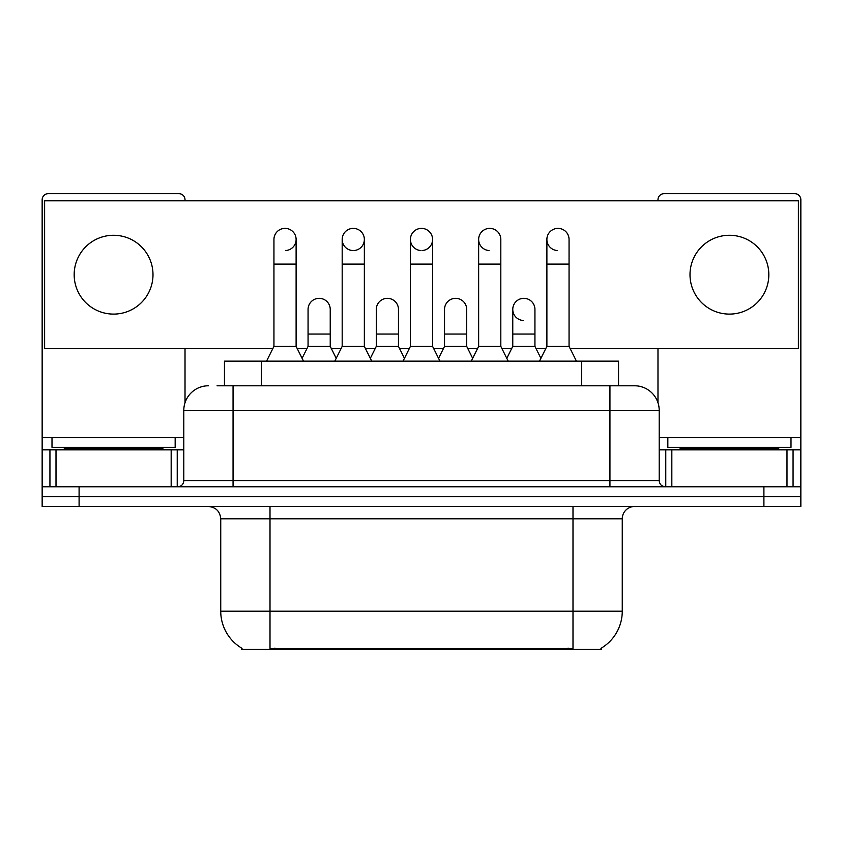 <?xml version="1.0" encoding="UTF-8"?>
<svg xmlns="http://www.w3.org/2000/svg" width="843" height="843" viewBox="0 0 843 843"><rect width="100%" height="100%" fill="white"/><g stroke="black" fill="none" stroke-linecap="round" stroke-linejoin="round"><path stroke-width="1.26" d="M224.459 385.778L224.459 361.152L618.541 361.152L618.541 385.778M601.322 648.141L601.322 649.352L241.678 649.352L241.678 648.141M242.046 648.362A43.109 43.109 0 0 1 220.74 611.175L270.002 611.175L270.002 648.362L572.998 648.362L572.998 611.175L622.26 611.175L622.26 518.803A12.318 12.318 0 0 1 634.579 506.485M220.74 611.175L220.74 518.803C220.012 511.322 215.903 507.212 208.421 506.485M600.954 648.362A43.109 43.109 0 0 0 622.26 611.175M79.094 506.485L800.85 506.485L800.85 496.632L42.15 496.632L42.15 506.485L79.094 506.485L79.094 496.632L42.15 496.632L42.15 449.825L56.007 449.825L56.007 486.78M217.61 385.778L634.579 385.778A24.637 24.637 0 0 1 659.205 410.415L659.205 480.615C659.542 484.325 661.597 486.379 665.369 486.78M217.051 385.778L233.058 385.778L233.058 410.415L183.795 410.415L183.795 480.615A6.154 6.154 0 0 1 177.631 486.78M208.421 385.778A24.637 24.637 0 0 0 183.795 410.415M763.906 506.485L763.906 496.632L800.85 496.632L800.85 449.825L800.85 486.78L42.15 486.78M763.906 486.78L763.906 496.632L79.094 496.632L79.094 486.78M634.199 385.778L625.949 385.778M266.557 361.152L273.943 346.368L296.114 346.368L303.512 361.152M296.114 346.368L296.114 239.465A11.085 11.085 0 0 0 285.029 228.379A11.085 11.085 0 0 1 285.724 228.4M273.943 346.368L273.943 264.091L296.114 264.091M273.943 264.091L273.943 239.465A11.085 11.085 0 0 1 285.029 228.379M302.089 358.317L308.064 346.368L330.235 346.368L336.209 358.317M330.235 346.368L330.235 309.423A11.085 11.085 0 0 0 319.845 298.359A11.085 11.085 0 0 1 330.235 309.423M308.064 346.368L308.064 334.049L330.235 334.049M308.064 334.049L308.064 309.423A11.085 11.085 0 0 1 319.845 298.359M334.787 361.152L342.184 346.368L364.355 346.368L371.742 361.152M364.355 346.368L364.355 239.465A11.085 11.085 0 0 0 353.27 228.379A11.085 11.085 0 0 0 342.184 239.117A11.085 11.085 0 0 0 352.574 250.529M342.184 346.368L342.184 264.091L364.355 264.091M342.184 264.091L342.184 239.465A11.085 11.085 0 0 1 353.965 228.4M403.028 361.152L410.415 346.368L432.585 346.368L439.972 361.152M432.585 346.368L432.585 239.465A11.085 11.085 0 0 0 421.5 228.379A11.085 11.085 0 0 0 410.425 239.117A11.085 11.085 0 0 0 420.805 250.529M410.415 346.368L410.415 264.091L432.585 264.091M410.415 264.091L410.415 239.465A11.085 11.085 0 0 1 422.195 228.4M471.258 361.152L478.645 346.368L500.816 346.368L508.213 361.152M500.816 346.368L500.816 239.465A11.085 11.085 0 0 0 489.73 228.379A11.085 11.085 0 0 0 478.655 239.117A11.085 11.085 0 0 0 489.035 250.529M478.645 346.368L478.645 264.091L500.816 264.091M478.645 264.091L478.645 239.465A11.085 11.085 0 0 1 490.426 228.4M539.488 361.152L546.886 346.368L569.057 346.368L576.443 361.152M569.057 346.368L569.057 239.465A11.085 11.085 0 0 0 557.971 228.379A11.085 11.085 0 0 0 546.886 239.117A11.085 11.085 0 0 0 557.276 250.529M546.886 346.368L546.886 264.091L569.057 264.091M546.886 264.091L546.886 239.465A11.085 11.085 0 0 1 558.667 228.4M370.33 358.317L376.294 346.368L398.465 346.368L404.44 358.317M398.465 346.368L398.465 309.423A11.085 11.085 0 0 0 388.075 298.359A11.085 11.085 0 0 1 398.465 309.423M376.294 346.368L376.294 334.049L398.465 334.049M376.294 334.049L376.294 309.423A11.085 11.085 0 0 1 388.075 298.359M438.56 358.317L444.535 346.368L466.706 346.368L472.67 358.317M466.706 346.368L466.706 309.423A11.085 11.085 0 0 0 456.316 298.359A11.085 11.085 0 0 1 466.706 309.423M444.535 346.368L444.535 334.049L466.706 334.049M444.535 334.049L444.535 309.423A11.085 11.085 0 0 1 456.316 298.359M506.791 358.317L512.765 346.368L534.936 346.368L540.911 358.317M534.936 346.368L534.936 309.423A11.085 11.085 0 0 0 524.546 298.359A11.085 11.085 0 0 1 534.936 309.423M512.765 346.368L512.765 334.049L534.936 334.049M512.765 334.049L512.765 309.423A11.085 11.085 0 0 1 524.546 298.359M175.165 437.506L52.003 437.506L52.003 447.37L175.165 447.37L175.165 437.506L183.795 437.506M162.857 449.825L162.857 448.592A1.233 1.233 0 0 1 164.079 447.37M162.857 448.592L64.321 448.592A1.233 1.233 0 0 0 63.088 447.37M64.321 448.592L64.321 449.825M790.997 437.506L667.835 437.506L667.835 447.37L790.997 447.37L790.997 437.506L800.85 437.506L800.85 449.825L793.063 449.825L793.063 486.78M778.679 449.825L778.679 448.592A1.233 1.233 0 0 1 779.912 447.37M778.679 448.592L680.143 448.592A1.233 1.233 0 0 0 678.921 447.37M680.143 448.592L680.143 449.825M171.171 486.78L171.171 449.825L56.007 449.825M185.017 200.792L185.017 199.802A6.154 6.154 0 0 0 178.864 193.648L48.304 193.648A6.154 6.154 0 0 0 42.15 199.802L42.15 449.825M185.017 348.591L185.017 402.722M171.171 449.825L183.795 449.825M786.993 486.78L786.993 449.825L671.829 449.825L671.829 486.78M800.85 437.506L800.85 199.802A6.154 6.154 0 0 0 794.696 193.648L664.136 193.648A6.154 6.154 0 0 0 657.983 199.802L657.983 200.792M657.983 348.591L657.983 402.722M659.205 449.825L671.829 449.825M786.993 449.825L793.063 449.825M523.851 298.338A11.085 11.085 0 0 0 512.776 309.075A11.085 11.085 0 0 0 523.155 320.488M729.416 235.271A39.41 39.41 0 0 0 690.006 274.692A39.41 39.41 0 0 0 729.416 314.102A39.41 39.41 0 0 0 768.827 274.692A39.41 39.41 0 0 0 729.416 235.271M113.584 235.271A39.41 39.41 0 0 0 74.173 274.692A39.41 39.41 0 0 0 113.584 314.102A39.41 39.41 0 0 0 152.994 274.692A39.41 39.41 0 0 0 113.584 235.271M422.195 250.529A11.085 11.085 0 0 0 432.585 239.465M570.163 348.591L798.384 348.591L798.384 200.792L44.616 200.792L44.616 348.591L272.837 348.591M297.221 348.591L306.957 348.591M331.341 348.591L341.078 348.591M365.462 348.591L375.188 348.591M399.571 348.591L409.308 348.591M433.692 348.591L443.429 348.591M467.812 348.591L477.538 348.591M501.922 348.591L511.659 348.591M536.043 348.591L545.779 348.591M285.724 250.529A11.085 11.085 0 0 0 296.114 239.465M353.965 250.529A11.085 11.085 0 0 0 364.355 239.465M568.066 649.352L568.066 648.141M274.934 649.352L274.934 648.141M261.404 385.778L261.404 361.152M581.596 385.778L581.596 361.152M572.998 506.485L572.998 518.803L220.74 518.803M622.26 518.803L572.998 518.803L572.998 611.175L270.002 611.175L270.002 506.485M233.058 486.78L233.058 480.615L659.205 480.615M183.795 480.615L233.058 480.615L233.058 410.415L609.942 410.415L609.942 486.78M659.205 410.415L609.942 410.415L609.942 385.778M52.003 437.506L42.15 437.506M177.23 449.825L177.23 486.78M42.245 449.825L42.245 486.78M49.937 486.78L49.937 449.825M667.835 437.506L659.205 437.506M800.755 486.78L800.755 449.825M665.77 486.78L665.77 449.825"/></g></svg>
